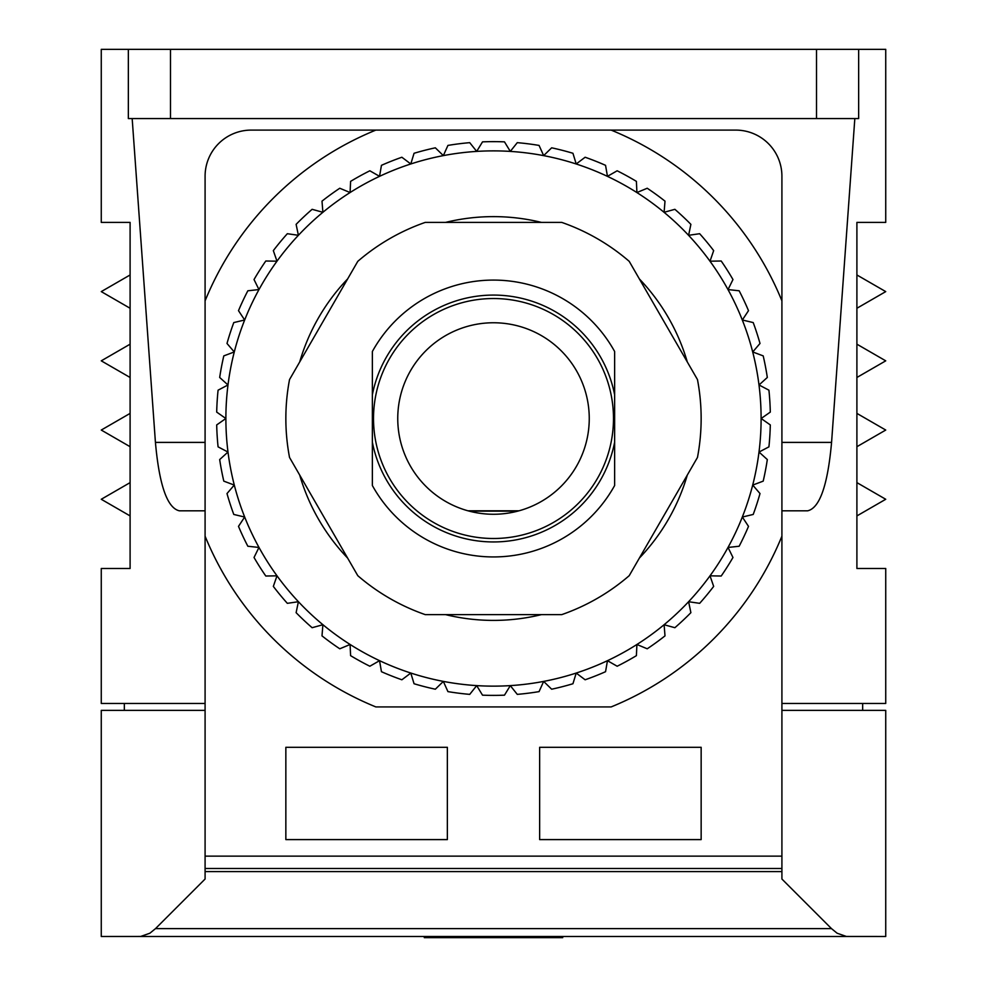 <?xml version="1.0" encoding="UTF-8"?>
<svg xmlns="http://www.w3.org/2000/svg" width="987" height="987" viewBox="0 0 987 987"><rect width="100%" height="100%" fill="white"/><g stroke="black" fill="none" stroke-linecap="round" stroke-linejoin="round"><path stroke-width="1.48" d="M424.287 936.49L424.287 937.65L562.713 937.65L562.713 936.49M130.099 274.966L101.266 291.609L130.099 308.265M130.099 344.179L101.266 360.835L130.099 377.478M130.099 413.393L101.266 430.048L130.099 446.704M130.099 482.618L101.266 499.274L130.099 515.917M856.901 515.917L885.734 499.274L856.901 482.618M856.901 446.704L885.734 430.048L856.901 413.393M856.901 377.478L885.734 360.835L856.901 344.179M856.901 308.265L885.734 291.609L856.901 274.966M130.099 222.396L101.266 222.396L130.099 222.396L130.099 568.487L101.266 568.487L130.099 568.487M856.901 568.487L885.734 568.487L856.901 568.487L856.901 222.396L885.734 222.396L856.901 222.396M101.266 568.487L101.266 703.46L205.086 703.46M205.086 510.81L179.313 510.81C167.247 507.984 159.277 485.185 155.428 442.398L132.172 118.563L128.347 118.563L128.347 49.35L101.266 49.35L101.266 222.396M885.734 568.487L885.734 703.46L781.914 703.46M862.663 710.381L862.663 703.46M124.337 710.381L124.337 703.46M205.086 710.381L101.266 710.381L101.266 936.49L140.647 936.453L149.851 933.233L155.49 928.631L205.086 879.035L205.086 868.486L781.914 868.486L781.914 879.035L831.51 928.631L837.149 933.233L846.352 936.453L885.734 936.49L885.734 710.381L781.914 710.381M205.086 868.486L205.086 856.136L781.914 856.136L781.914 868.486M205.086 536.163A311.485 311.485 0 0 0 375.85 706.926L611.15 706.926A311.485 311.485 0 0 0 781.914 536.163L781.914 300.862A311.485 311.485 0 0 0 611.15 130.099L375.85 130.099A311.485 311.485 0 0 0 205.086 300.862L205.086 856.136M205.086 300.862L205.086 176.254A46.142 46.142 0 0 1 251.241 130.099L375.85 130.099M885.734 936.49L839.592 936.49M147.408 936.49L101.266 936.49M701.152 839.592L539.642 839.592L539.642 747.295L701.152 747.295L701.152 839.592L539.642 839.592L539.642 747.295L701.152 747.295L701.152 839.592M447.358 839.592L285.848 839.592L285.848 747.295L447.358 747.295L447.358 839.592L285.848 839.592L285.848 747.295L447.358 747.295L447.358 839.592M781.914 871.583L205.086 871.583M519.014 510.81L467.986 510.81M469.343 511.167L517.657 511.167M519.051 510.797L467.949 510.797M781.914 536.163L781.914 856.136M611.15 130.099L735.759 130.099A46.142 46.142 0 0 1 781.914 176.254L781.914 300.862M885.734 222.396L885.734 49.35L858.653 49.35L858.653 118.563L854.828 118.563L831.572 442.398C827.723 485.185 819.753 507.984 807.687 510.81L781.914 510.81M139.488 936.49L847.512 936.49M128.347 49.35L816.52 49.35L816.52 118.563L854.828 118.563M816.52 118.563L132.172 118.563M816.52 49.35L858.653 49.35M504.48 695.169L510.304 685.632L517.274 694.367A276.878 276.878 0 0 0 539.075 691.616L543.652 681.412L551.659 689.21A276.878 276.878 0 0 0 572.941 683.744L576.211 673.06L585.131 679.784A276.878 276.878 0 0 0 605.549 671.703L607.461 660.685L617.159 666.237A276.878 276.878 0 0 0 636.405 655.652L636.911 644.499L647.225 648.792A276.878 276.878 0 0 0 665.004 635.875L664.103 624.734L674.874 627.707A276.878 276.878 0 0 0 690.888 612.668L688.605 601.725L699.66 603.328A276.878 276.878 0 0 0 713.663 586.401L710.023 575.828L721.201 576.026A276.878 276.878 0 0 0 732.971 557.482L728.036 547.452L739.152 546.243A276.878 276.878 0 0 0 748.504 526.367L742.347 517.04L753.217 514.449A276.878 276.878 0 0 0 760.002 493.562L752.736 485.073L763.198 481.138A276.878 276.878 0 0 0 767.318 459.56L759.028 452.058L768.922 446.852A276.878 276.878 0 0 0 770.304 424.928L761.15 418.513L770.304 412.097A276.878 276.878 0 0 0 768.922 390.186L759.028 384.967L767.318 377.466A276.878 276.878 0 0 0 763.198 355.888L752.736 351.952L760.002 343.464A276.878 276.878 0 0 0 753.217 322.576L742.347 319.985L748.504 310.658A276.878 276.878 0 0 0 739.152 290.783L728.036 289.573L732.971 279.543A276.878 276.878 0 0 0 721.201 261L710.023 261.197L713.663 250.624A276.878 276.878 0 0 0 699.66 233.709L688.605 235.301L690.888 224.357A276.878 276.878 0 0 0 674.874 209.318L664.103 212.291L665.004 201.151A276.878 276.878 0 0 0 647.225 188.246L636.911 192.539L636.405 181.374A276.878 276.878 0 0 0 617.159 170.788L607.461 176.34L605.549 165.335A276.878 276.878 0 0 0 585.131 157.241L576.211 163.965L572.941 153.281A276.878 276.878 0 0 0 551.659 147.816L543.652 155.613L539.075 145.422A276.878 276.878 0 0 0 517.274 142.659L510.304 151.393L504.48 141.857A276.878 276.878 0 0 0 482.52 141.857L476.696 151.393L469.726 142.659A276.878 276.878 0 0 0 447.925 145.422L443.348 155.613L435.341 147.816A276.878 276.878 0 0 0 414.059 153.281L410.789 163.965L401.869 157.241A276.878 276.878 0 0 0 381.451 165.335L379.539 176.34L369.841 170.788A276.878 276.878 0 0 0 350.595 181.374L350.089 192.539L339.775 188.246A276.878 276.878 0 0 0 321.996 201.151L322.897 212.291L312.126 209.318A276.878 276.878 0 0 0 296.112 224.357L298.395 235.301L287.34 233.709A276.878 276.878 0 0 0 273.337 250.624L276.977 261.197L265.799 261A276.878 276.878 0 0 0 254.029 279.543L258.964 289.573L247.848 290.783A276.878 276.878 0 0 0 238.496 310.658L244.653 319.985L233.783 322.576A276.878 276.878 0 0 0 226.998 343.464L234.264 351.952L223.802 355.888A276.878 276.878 0 0 0 219.682 377.466L227.972 384.967L218.078 390.186A276.878 276.878 0 0 0 216.696 412.097L225.85 418.513L216.696 424.928A276.878 276.878 0 0 0 218.078 446.852L227.972 452.058L219.682 459.56A276.878 276.878 0 0 0 223.802 481.138L234.264 485.073L226.998 493.562A276.878 276.878 0 0 0 233.783 514.449L244.653 517.04L238.496 526.367A276.878 276.878 0 0 0 247.848 546.243L258.964 547.452L254.029 557.482A276.878 276.878 0 0 0 265.799 576.026L276.977 575.828L273.337 586.401A276.878 276.878 0 0 0 287.34 603.328L298.395 601.725L296.112 612.668A276.878 276.878 0 0 0 312.126 627.707L322.897 624.734L321.996 635.875A276.878 276.878 0 0 0 339.775 648.792L350.089 644.499L350.595 655.652A276.878 276.878 0 0 0 369.841 666.237L379.539 660.685L381.451 671.703A276.878 276.878 0 0 0 401.869 679.784L410.789 673.06L414.059 683.744A276.878 276.878 0 0 0 435.341 689.21L443.348 681.412L447.925 691.616A276.878 276.878 0 0 0 469.726 694.367L476.696 685.632L482.52 695.169A276.878 276.878 0 0 0 504.48 695.169M443.348 155.613A267.65 267.65 0 0 1 607.461 660.685A267.65 267.65 0 0 1 322.897 212.291A267.65 267.65 0 0 1 443.348 155.613M299.703 361.945A201.891 201.891 0 0 1 347.609 278.963M445.581 222.396A201.891 201.891 0 0 1 541.419 222.396M639.391 278.963A201.891 201.891 0 0 1 687.297 361.945M687.297 475.08A201.891 201.891 0 0 1 639.391 558.062M541.419 614.63A201.891 201.891 0 0 1 445.581 614.63M347.609 558.062A201.891 201.891 0 0 1 299.703 475.08M493.5 538.495A119.982 119.982 0 0 1 373.518 418.513A119.982 119.982 0 0 1 493.5 298.53A119.982 119.982 0 0 1 613.482 418.513A119.982 119.982 0 0 1 493.5 538.495M493.5 322.761A95.751 95.751 0 0 1 589.251 418.513A95.751 95.751 0 0 1 493.5 514.264A95.751 95.751 0 0 1 397.749 418.513A95.751 95.751 0 0 1 493.5 322.761M614.63 394.763A123.437 123.437 0 0 0 372.37 394.763L372.37 351.495A138.439 138.439 0 0 1 614.63 351.495L614.63 442.262A123.437 123.437 0 0 1 372.37 442.262L372.37 485.53A138.439 138.439 0 0 0 614.63 485.53L614.63 442.262M372.37 394.763L372.37 442.262M561.751 222.396A207.652 207.652 0 0 1 629.212 261.345L697.464 379.563A207.652 207.652 0 0 1 697.464 457.462L629.212 575.68A207.652 207.652 0 0 1 561.751 614.63L425.249 614.63A207.652 207.652 0 0 1 357.787 575.68L289.536 457.462A207.652 207.652 0 0 1 289.536 379.563L357.787 261.345A207.652 207.652 0 0 1 425.249 222.396L561.751 222.396M831.51 928.631L155.49 928.631M831.572 442.398L781.914 442.398M205.086 442.398L155.428 442.398M170.48 49.35L170.48 118.563"/></g></svg>
